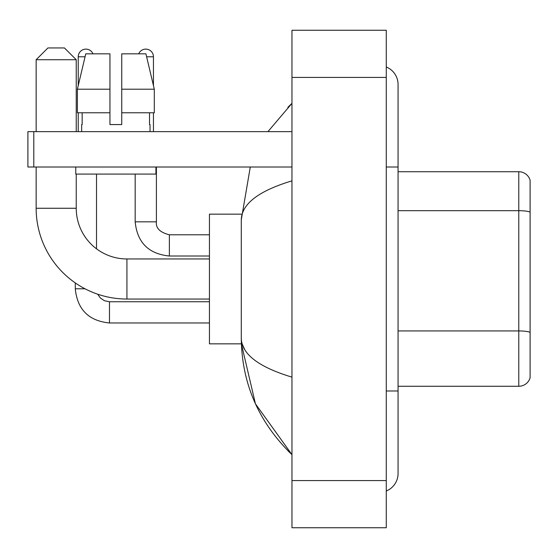<?xml version="1.0" encoding="UTF-8"?>
<svg xmlns="http://www.w3.org/2000/svg" width="558" height="558" viewBox="0 0 558 558"><rect width="100%" height="100%" fill="white"/><g stroke="black" fill="none" stroke-linecap="round" stroke-linejoin="round"><path stroke-width="0.84" d="M530.1 180.213A11.788 11.788 0 0 0 518.78 171.725A11.788 11.788 0 0 1 530.1 180.213L530.1 377.787A11.788 11.788 0 0 1 518.78 386.275L398.063 386.275M530.1 212.166A11.788 2.044 180 0 0 518.78 210.687L518.78 171.725L398.063 171.725M386.275 390.991L398.063 390.991L398.063 84.488A18.86 18.86 0 0 0 386.275 67.002A18.86 18.86 0 0 1 398.063 84.488A18.86 18.86 0 0 0 386.275 67.002M386.275 490.998A18.86 18.86 0 0 0 398.063 473.512A18.86 18.86 0 0 1 386.275 490.998A18.86 18.86 0 0 0 398.063 473.512A18.86 18.86 0 0 1 386.275 490.998M291.967 180.855C258.626 190.906 241.726 203.893 241.279 219.817L241.279 338.183C241.656 354.051 258.549 367.038 291.967 377.145M291.967 527.742L386.275 527.742L386.275 30.258L291.967 30.258L291.967 527.742M241.279 219.817L250.291 167.009M267.938 131.639L291.967 103.349L267.938 131.639M241.377 214.16L209.445 214.16L209.445 343.84L241.377 343.84L255.431 403.804L291.967 454.651C258.675 422.336 241.781 383.513 241.279 338.183M244.816 349.733L242.116 343.84M121.742 124.567L109.947 124.567L121.742 124.567L109.947 124.567L121.742 124.567L121.742 53.833L145.924 53.833L154.301 89.203L154.301 112.779L121.742 112.779M138.712 53.833A7.666 7.666 0 0 1 153.45 56.783L153.45 85.611L154.301 89.203L121.742 89.203M109.947 89.203L109.947 112.779L77.388 112.779L77.388 89.203L85.765 53.833L109.947 53.833L109.947 89.203L77.388 89.203L78.239 85.611L78.239 56.783L85.067 56.783M209.445 299.039L126.924 299.039A90.773 90.773 0 0 1 36.151 208.267L36.151 167.009M126.924 299.039L126.924 258.961A50.694 50.694 0 0 1 76.237 208.267L76.237 174.082M47.939 47.939L64.442 47.939L76.237 59.727L36.151 59.727L47.939 47.939M76.237 131.639L76.237 59.727M36.151 131.639L36.151 59.727M78.239 56.783A7.666 7.666 0 0 1 92.977 53.833M96.513 248.819L96.513 174.082M85.011 288.786L75.309 288.786L75.288 282.927M78.239 112.779L78.239 131.639M153.45 112.779L153.45 131.639M33.794 167.009L27.9 167.009L27.9 131.639L33.794 131.639L33.794 167.009L291.967 167.009M291.967 131.639L33.794 131.639M81.656 124.567L82.165 124.567L81.656 124.567L81.656 131.639M150.032 124.567L149.516 124.567L150.032 124.567L150.032 131.639M149.516 112.779L149.516 124.567M109.947 112.779L109.947 124.567M82.165 124.567L82.165 112.779M75.762 167.009L75.762 174.082L155.926 174.082L155.926 167.009M154.301 112.779L154.301 89.203L145.924 53.833M85.765 53.833L77.388 89.203M530.1 332.408A11.788 2.044 180 0 0 518.78 330.936L518.78 210.687L398.063 210.687M518.78 386.275L518.78 330.936L398.063 330.936M386.275 167.009L398.063 167.009M291.967 480.584L386.275 480.584M291.967 77.416L386.275 77.416M36.151 208.267L76.237 208.267M109.48 301.773L109.48 322.97C88.736 320.92 77.339 309.53 75.288 288.786C77.339 309.53 88.736 320.92 109.48 322.97C88.736 320.92 77.339 309.53 75.288 288.786C77.339 309.53 88.736 320.92 109.48 322.97C88.736 320.92 77.339 309.53 75.288 288.786M169.367 234.813L169.367 256.01C148.623 253.96 137.226 242.57 135.175 221.826L156.38 221.826M146.621 56.783L153.45 56.783M398.063 390.991L398.063 473.512M291.967 103.349L287.865 107.31M291.967 454.651L287.865 450.69M209.445 258.961L126.924 258.961M97.699 294.206L100.307 297.951L104.416 300.727L109.48 301.752L104.416 300.727L100.307 297.951L97.699 294.206L100.307 297.951L104.416 300.727L109.48 301.752L104.416 300.727L100.307 297.951L97.699 294.206L100.307 297.951L104.416 300.727L109.48 301.752L209.445 301.752M209.445 322.97L109.48 322.97M209.445 234.792L169.367 234.792C160.007 232.435 155.682 228.11 156.4 221.826C155.682 228.11 160.007 232.435 169.367 234.792C160.007 232.435 155.682 228.11 156.4 221.826C155.682 228.11 160.007 232.435 169.367 234.792C160.007 232.435 155.682 228.11 156.4 221.826L156.4 167.009M135.175 221.826C137.226 242.57 148.623 253.96 169.367 256.01C148.623 253.96 137.226 242.57 135.175 221.826C137.226 242.57 148.623 253.96 169.367 256.01C148.623 253.96 137.226 242.57 135.175 221.826L135.175 174.082M209.445 256.01L169.367 256.01"/></g></svg>
